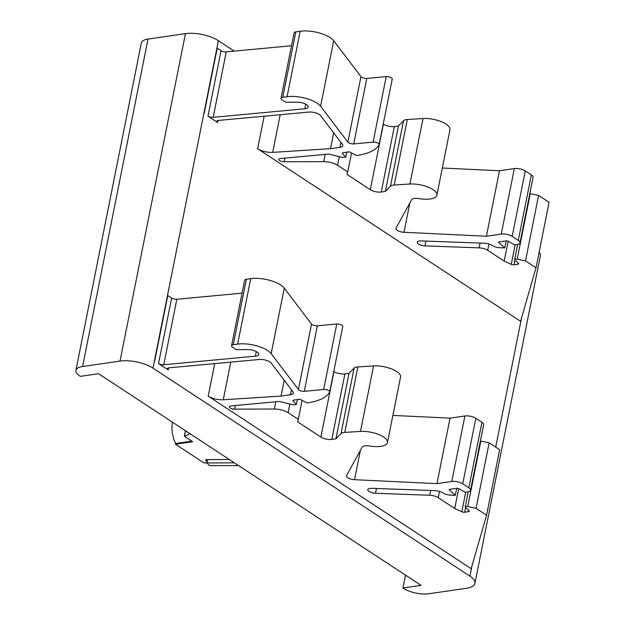 <?xml version="1.0" encoding="UTF-8"?>
<svg xmlns="http://www.w3.org/2000/svg" width="625" height="625" viewBox="0 0 625 625"><rect width="100%" height="100%" fill="white"/><g stroke="black" fill="none" stroke-linecap="round" stroke-linejoin="round"><path stroke-width="0.94" d="M148.008 39.094A18.352 6.945 -168.7 0 0 141.336 42.93L75.914 370.359A18.352 6.945 11.3 0 1 82.586 366.531L148.008 39.094L185.453 33.648A23.734 8.992 -168.7 0 1 218.406 40.703L234.266 51.109M82.586 366.531L120.023 361.086A23.734 8.992 11.3 0 1 152.977 368.141L469.945 576.141A23.734 8.992 11.3 0 1 474.914 583.352L540.344 255.914A23.734 8.992 -168.7 0 0 539.148 252.062M405.508 575.133L402.938 588L421.094 585.359L98.578 373.719L80.422 376.359A18.352 6.945 11.3 0 1 75.914 370.359M476.078 508.328L467.734 506.555A2.375 0.898 11.3 0 0 465.188 506.961A2.375 0.898 11.3 0 0 465.562 507.594L468.977 510.602A2.375 0.898 11.3 0 1 469.258 511.156A2.375 0.898 11.3 0 1 468.398 511.656L464.664 512.195A2.375 0.898 11.3 0 1 461.828 511.734L454.75 508.508L438.25 497.688A7.914 2.992 11.3 0 0 429.68 495.25L375.508 493.281A5.93 2.25 11.3 0 1 367.805 489.633A5.93 2.25 11.3 0 1 371.734 488.312L434.5 490.602A7.914 2.992 11.3 0 1 443.078 493.031A6.781 2.57 11.3 0 0 450.422 495.117L455.328 495.297L449.352 490.031A1.586 0.602 11.3 0 1 449.164 489.656A1.586 0.602 11.3 0 1 449.734 489.328L456.844 488.289A1.586 0.602 11.3 0 1 458.945 488.703L465.102 492.258L467.672 491.883A7.914 2.992 11.3 0 0 470.547 490.234A7.914 2.992 11.3 0 0 468.852 487.797L462.75 483.797A7.914 2.992 11.3 0 0 451.805 481.477L436.961 483.633L354.531 479.688A6.328 2.398 11.3 0 1 346.469 475.805A6.328 2.398 11.3 0 1 346.57 475.539L362.156 447.195A7.914 2.992 11.3 0 1 369.742 446.023A18.195 6.891 11.3 0 0 378.758 446.578A18.195 6.891 11.3 0 0 387.461 442.562A18.195 6.891 11.3 0 0 379.047 434.648A18.195 6.891 11.3 0 0 360.477 431.414L344.789 432.398A8.703 3.297 11.3 0 0 341.031 433.594L335.945 438.805L331.812 439.406A7.914 2.992 11.3 0 1 320.875 437.078L297.594 421.805L298.297 419.352L288.148 412.695A11.867 4.492 11.3 0 0 274.344 409.031L234.687 409.148A3.867 1.461 11.3 0 1 229.359 406.773A3.867 1.461 11.3 0 1 231.031 405.93L279.383 401.445L291.656 404.477A3.953 1.5 11.3 0 0 294.852 404.711L296.383 404.492L293.133 401.062A2.375 0.898 11.3 0 1 292.945 400.586A2.375 0.898 11.3 0 1 293.805 400.094L299.82 399.219L307.078 402.938A64.078 24.266 11.3 0 0 329.656 392.07A3.953 1.5 11.3 0 0 329.711 391.914A3.953 1.5 11.3 0 0 327.797 390.156A3.953 1.5 11.3 0 0 323.664 389.5L304.281 391.297A3.953 1.5 11.3 0 1 298.43 389.523L271.18 353.641A21.68 8.211 11.3 0 0 237.633 344.133L233.297 344.766A4.75 1.797 11.3 0 0 231.57 345.758A4.75 1.797 11.3 0 0 232.594 347.211L236.266 349.625L247.859 349.586A7.914 2.992 11.3 0 1 258.773 354.461A7.914 2.992 11.3 0 1 255.359 356.172L163.742 364.742A3.953 1.5 11.3 0 1 158.539 363.555L168.203 369.898A3.953 1.5 11.3 0 1 167.352 368.688A3.953 1.5 11.3 0 1 169.062 367.828L259.43 359.469A7.914 2.992 11.3 0 1 271.133 363L292.977 391.773A7.914 2.992 11.3 0 1 293.375 393.055A7.914 2.992 11.3 0 1 290.492 394.703L281.062 396.078L223.258 399.766A11.867 4.492 11.3 0 1 208.203 396.156L471.148 568.703L486.57 515.211L476.078 508.328L489.164 442.836L480.82 441.07A2.375 0.898 11.3 0 0 480.383 440.992M218.039 120.492L217.633 122.508A3.953 1.5 11.3 0 1 216.781 121.289A3.953 1.5 11.3 0 1 218.5 120.43L308.867 112.07A7.914 2.992 11.3 0 1 320.562 115.609L342.414 144.375A7.914 2.992 11.3 0 1 342.805 145.656A7.914 2.992 11.3 0 1 339.93 147.312L330.5 148.68L272.695 152.367A11.867 4.492 11.3 0 1 257.641 148.758L520.578 321.305L536.008 267.812L525.508 260.93L517.172 259.156A2.375 0.898 11.3 0 0 514.625 259.562L517.656 244.391M217.633 122.508L207.977 116.156A3.953 1.5 11.3 0 0 213.172 117.352L226.258 51.859A3.953 1.5 11.3 0 1 221.062 50.672L207.977 116.156M474.914 583.352A23.734 8.992 11.3 0 1 466.281 588.312L428.844 593.75A18.352 6.945 11.3 0 1 402.938 588M451.805 481.477L464.891 415.984L450.047 418.141L392.883 415.414M464.891 415.984A7.914 2.992 11.3 0 1 475.836 418.313L481.93 422.312A7.914 2.992 11.3 0 1 483.633 424.742L470.547 490.234M486.57 515.211L499.656 449.727L489.164 442.836M154.695 361.039L167.781 295.555L171.625 298.07A3.953 1.5 11.3 0 0 176.828 299.258L242.086 293.156M231.57 345.758L244.656 280.266A4.75 1.797 11.3 0 1 246.383 279.273L250.719 278.648A21.68 8.211 11.3 0 1 284.266 288.156L311.516 324.039A3.953 1.5 11.3 0 0 317.367 325.805L336.75 324.016A3.953 1.5 11.3 0 1 340.875 324.664A3.953 1.5 11.3 0 1 342.797 326.422A3.953 1.5 11.3 0 1 342.742 326.578M335.945 438.805L349.031 373.312L344.898 373.914A7.914 2.992 11.3 0 1 333.961 371.594L333.797 371.484M349.031 373.312L354.117 368.109A8.703 3.297 11.3 0 1 357.875 366.914L373.562 365.93A18.195 6.891 11.3 0 1 392.133 369.164A18.195 6.891 11.3 0 1 400.547 377.078L387.461 442.562M529.82 193.594A2.375 0.898 11.3 0 1 530.258 193.672L538.594 195.445L549.086 202.328L536.008 267.812M346.805 152.18L345.82 157.094L342.57 153.664A2.375 0.898 11.3 0 1 342.375 153.195A2.375 0.898 11.3 0 1 343.242 152.695L349.258 151.82L356.516 155.539A64.078 24.266 11.3 0 0 379.094 144.672A3.953 1.5 11.3 0 0 379.148 144.516A3.953 1.5 11.3 0 0 377.227 142.758A3.953 1.5 11.3 0 0 373.102 142.109L353.719 143.898A3.953 1.5 11.3 0 1 347.867 142.133L320.617 106.25A21.68 8.211 11.3 0 0 287.07 96.734L282.734 97.367A4.75 1.797 11.3 0 0 281.008 98.359A4.75 1.797 11.3 0 0 282.023 99.82L285.695 102.227L297.297 102.188A7.914 2.992 11.3 0 1 308.211 107.062A7.914 2.992 11.3 0 1 304.797 108.781L213.172 117.352M345.82 157.094L344.281 157.32A3.953 1.5 11.3 0 1 341.094 157.086L328.82 154.047L280.461 158.531A3.867 1.461 11.3 0 0 278.789 159.375A3.867 1.461 11.3 0 0 284.117 161.758L284.844 158.125M381.25 192.008L394.336 126.523L398.469 125.922L385.383 191.406L381.25 192.008A7.914 2.992 11.3 0 1 370.305 189.688L347.023 174.406L347.734 171.953L337.586 165.297A11.867 4.492 11.3 0 0 323.773 161.633L284.117 161.758M385.383 191.406L390.461 186.203A8.703 3.297 11.3 0 1 394.227 185L407.312 119.516A8.703 3.297 11.3 0 0 403.547 120.711L398.469 125.922M508.164 241.195L504.188 261.117L487.688 250.289A7.914 2.992 11.3 0 0 479.117 247.859L424.945 245.883A5.93 2.25 11.3 0 1 417.242 242.234A5.93 2.25 11.3 0 1 421.172 240.914L483.938 243.203A7.914 2.992 11.3 0 1 492.508 245.633A6.781 2.57 11.3 0 0 499.859 247.719L504.766 247.898L498.789 242.633A1.586 0.602 11.3 0 1 498.594 242.258A1.586 0.602 11.3 0 1 499.172 241.93L506.281 240.898A1.586 0.602 11.3 0 1 508.375 241.305L514.531 244.859L517.102 244.484A7.914 2.992 11.3 0 0 519.984 242.836A7.914 2.992 11.3 0 0 518.281 240.406L512.18 236.398A7.914 2.992 11.3 0 0 501.242 234.078L486.398 236.234L403.969 232.297A6.328 2.398 11.3 0 1 395.906 228.414A6.328 2.398 11.3 0 1 396 228.141L411.594 199.797A7.914 2.992 11.3 0 1 419.172 198.633A18.195 6.891 11.3 0 0 428.188 199.18A18.195 6.891 11.3 0 0 436.891 195.164A18.195 6.891 11.3 0 0 428.477 187.25A18.195 6.891 11.3 0 0 409.906 184.023L394.227 185M504.188 261.117L511.258 264.344L515.172 244.766M514.102 264.797L515.016 260.211L518.406 263.203A2.375 0.898 11.3 0 1 518.695 263.758A2.375 0.898 11.3 0 1 517.828 264.258L514.102 264.797A2.375 0.898 11.3 0 1 511.258 264.344M515 260.195A2.375 0.898 11.3 0 1 514.625 259.562M204.133 113.641L217.219 48.156L221.062 50.672M291.516 45.758L226.258 51.859M281.008 98.359L294.094 32.875A4.75 1.797 11.3 0 1 295.82 31.883L300.156 31.25A21.68 8.211 11.3 0 1 333.703 40.758L360.953 76.641A3.953 1.5 11.3 0 0 366.805 78.414L386.188 76.617A3.953 1.5 11.3 0 1 390.312 77.273A3.953 1.5 11.3 0 1 392.234 79.031A3.953 1.5 11.3 0 1 392.18 79.188M394.336 126.523A7.914 2.992 11.3 0 1 383.391 124.195L383.227 124.094M409.906 184.023L422.992 118.531L407.312 119.516M422.992 118.531A18.195 6.891 11.3 0 1 441.563 121.766A18.195 6.891 11.3 0 1 449.977 129.68L436.891 195.164M501.242 234.078L514.328 168.594L499.484 170.75L442.32 168.016M514.328 168.594A7.914 2.992 11.3 0 1 525.266 170.914L531.367 174.914A7.914 2.992 11.3 0 1 533.07 177.352L519.984 242.836M298.297 419.352L302.086 400.383M296.383 404.492L297.367 399.578M281.062 396.078L284.227 380.25M467.734 506.555L480.82 441.07M454.75 508.508L458.727 488.594M455.328 495.297L456.727 488.312M436.961 483.633L450.047 418.141M538.594 195.445L525.508 260.93M530.258 193.672L517.172 259.156M506.156 240.914L504.766 247.898M499.484 170.75L486.398 236.234M351.523 152.984L347.734 171.953M333.664 132.852L330.5 148.68M234.406 462.852L204.016 462.945L175.484 444.227L192.68 441.727L184.539 436.383L189.203 434.18L189.125 433.242L182.648 428.891M189.375 433.445L189.203 434.18L189.125 433.242M184.539 436.383L185.531 430.883M229.312 459.508L205.641 459.586L206.93 462.937L209.477 465.633L238.508 465.547M206.242 460.219L206.375 459.578M206.93 462.937L207.602 459.578L206.93 462.937M172.445 422.195A23.25 14.727 -98.3 0 0 175.633 443.5L175.484 444.227M175.633 443.5L191.797 441.148M120.023 361.086L185.453 33.648M152.977 368.141L218.406 40.703M469.945 576.141L472.07 565.484M495.719 447.141L521.508 318.094M208.203 396.156L214.711 363.602M264.141 116.211L257.641 148.758M168.203 369.898L168.602 367.891M223.258 399.766L230.781 362.117M272.695 152.367L280.211 114.719M158.539 363.555L171.625 298.07M360.477 431.414L373.562 365.93M344.789 432.398L357.875 366.914M341.031 433.594L354.117 368.109M331.812 439.406L344.898 373.914M320.875 437.078L333.961 371.594M288.148 412.695L289.883 404.039M274.344 409.031L275.789 401.781M234.687 409.148L235.406 405.523M293.133 401.062L293.305 400.227M323.664 389.5L336.75 324.016M304.281 391.297L317.367 325.805M298.43 389.523L311.516 324.039M271.18 353.641L284.266 288.156M237.633 344.133L250.719 278.648M233.297 344.766L246.383 279.273M255.359 356.172L256.281 351.562M163.742 364.742L176.828 299.258M290.492 394.703L291.477 389.797M468.398 511.656L468.664 510.32M464.664 512.195L465.578 507.609M461.828 511.734L465.734 492.164M438.25 497.688L439.5 491.445M429.68 495.25L430.641 490.461M375.508 493.281L376.469 488.484M449.352 490.031L449.477 489.383M468.852 487.797L481.93 422.312M462.75 483.797L475.836 418.313M354.531 479.688L360.375 450.437M517.828 264.258L518.094 262.93M487.688 250.289L488.938 244.055M479.117 247.859L480.07 243.062M424.945 245.883L425.906 241.086M498.789 242.633L498.914 241.992M518.281 240.406L531.367 174.914M512.18 236.398L525.266 170.914M403.969 232.297L409.812 203.039M390.461 186.203L403.547 120.711M370.305 189.688L383.391 124.195M337.586 165.297L339.312 156.641M323.773 161.633L325.227 154.383M342.57 153.664L342.734 152.828M373.102 142.109L386.188 76.617M353.719 143.898L366.805 78.414M347.867 142.133L360.953 76.641M320.617 106.25L333.703 40.758M287.07 96.734L300.156 31.25M282.734 97.367L295.82 31.883M304.797 108.781L305.719 104.164M339.93 147.312L340.914 142.398M329.711 391.914L342.797 326.422M465.188 506.961L468.227 491.789M379.148 144.516L392.234 79.031M184.375 436.141L185.43 430.82"/></g></svg>
